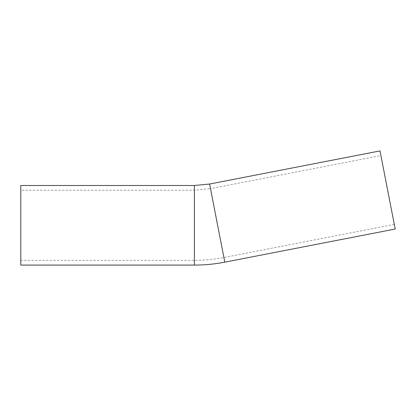 <?xml version="1.0" encoding="UTF-8"?>
<svg xmlns="http://www.w3.org/2000/svg" width="416" height="416" viewBox="0 0 416 416"><rect width="100%" height="100%" fill="white"/><g stroke="black" fill="none" stroke-linecap="round" stroke-linejoin="round"><path stroke-width="0.31" stroke-dasharray="2.08 1.56" d="M395.2 229.039L380.011 150.909M380.916 155.548L394.3 224.401L380.916 155.548L210.506 188.672L223.891 257.525L210.506 188.672L194.397 190.221L20.8 190.221L20.8 260.369L20.8 190.221M20.8 265.091L20.8 185.494M224.796 262.163L209.607 184.033M194.397 190.221L194.397 260.369L194.397 190.221M194.397 265.091L194.397 185.494M394.3 224.401L223.891 257.525C214.152 259.418 204.318 260.364 194.397 260.369L20.8 260.369"/><path stroke-width="0.62" d="M380.011 150.909L209.607 184.033L224.796 262.163L395.2 229.039L380.011 150.909M209.607 184.033L194.397 185.494L20.8 185.494L20.8 265.091L194.397 265.091C204.62 265.091 214.755 264.113 224.796 262.163M194.397 185.494L194.397 265.091"/></g></svg>
